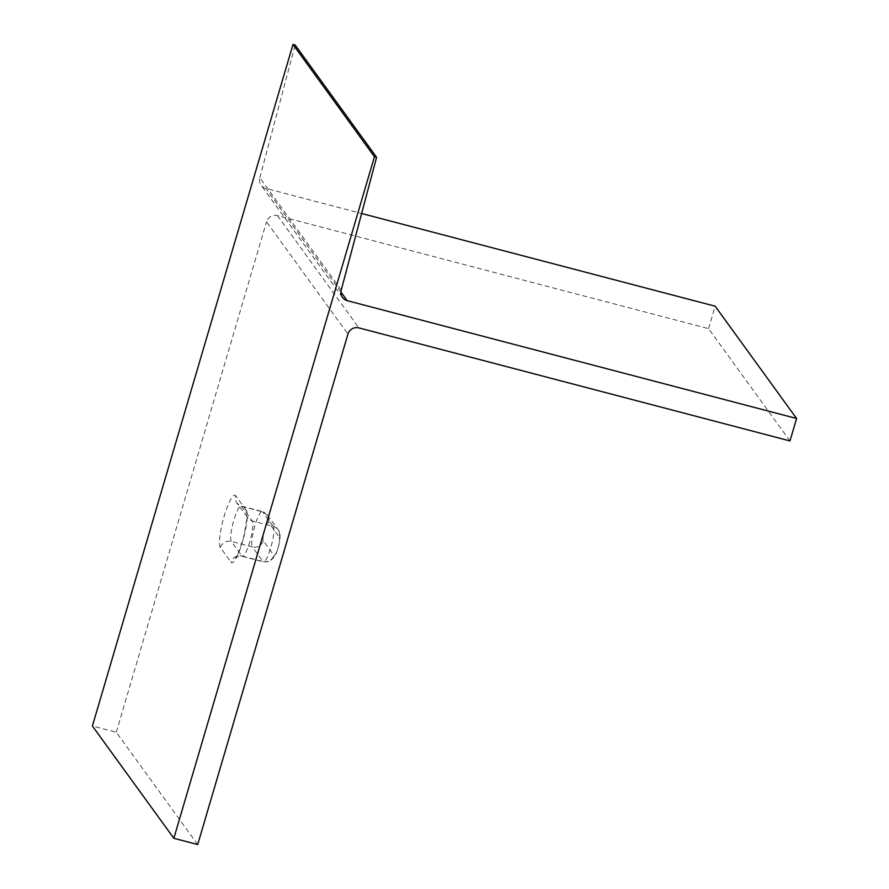 <?xml version="1.0" encoding="UTF-8"?>
<svg xmlns="http://www.w3.org/2000/svg" width="889" height="889" viewBox="0 0 889 889"><rect width="100%" height="100%" fill="white"/><g stroke="black" fill="none" stroke-linecap="round" stroke-linejoin="round"><path stroke-width="0.67" stroke-dasharray="4.45 3.33" d="M341.254 290.036L259.821 177.744A8.879 8.601 144 0 0 265.767 188.368L361.634 213.504M789.988 440.933L708.555 328.641L277.424 215.594A8.879 8.601 144 0 0 266.511 221.794L347.955 334.086M197.714 844.55L116.281 732.258L92.4 726.002M259.821 177.744L295.159 45.017M708.555 328.641L715.156 306.205M116.281 732.258L266.511 221.794M340.909 291.981L265.767 188.368M279.246 537.089A9.612 1.834 104.7 0 1 277.935 548.102A9.612 1.834 104.7 0 1 273.879 555.314L263.3 540.734A9.612 1.834 104.7 0 1 264.611 529.722A9.612 1.834 104.7 0 1 268.667 522.499L279.246 537.089A8.879 8.601 144 0 0 273.29 526.466L252.232 520.943A18.491 3.523 104.7 0 1 250.109 540.745A18.491 3.523 104.7 0 1 242.375 556.347A18.491 3.523 104.7 0 1 241.908 556.003A8.879 8.601 -36 0 0 231.007 562.204A27.359 5.212 104.7 0 0 242.553 541.657A27.359 5.212 104.7 0 0 246.275 510.319A8.879 8.601 144 0 0 252.232 520.943L241.652 506.352A18.491 3.523 104.7 0 0 241.186 506.008L236.941 503.152A8.879 8.601 144 0 0 241.652 506.352L262.722 511.875A18.491 3.523 104.7 0 0 262.244 511.531L241.186 506.008A18.491 3.523 104.7 0 0 233.463 521.61A18.491 3.523 104.7 0 0 231.329 541.412L241.908 556.003L262.977 561.526L252.398 546.935L231.329 541.412A8.879 8.601 -36 0 0 220.428 547.624L231.007 562.204M220.428 547.624A27.359 5.212 104.7 0 1 224.15 516.276A27.359 5.212 104.7 0 1 235.707 495.729A8.879 8.601 144 0 0 236.941 503.152L246.664 516.031C247.72 514.298 246.664 521.476 243.519 537.567C239.363 550.824 236.763 557.57 235.707 557.814C235.785 556.836 238.008 556.347 242.375 556.347L263.444 561.87A18.491 3.523 104.7 0 1 262.977 561.526A8.879 8.601 144 0 0 273.879 555.314M246.275 510.319L235.707 495.729M277.424 215.594L358.856 327.885M273.29 526.466A18.491 3.523 104.7 0 1 271.167 546.268A18.491 3.523 104.7 0 1 263.444 561.87C268.667 561.826 271.134 561.426 270.856 560.681L275.523 555.025C279.146 546.946 282.235 533.2 278.001 529.666L267.422 515.087A8.879 8.601 144 0 0 262.722 511.875L273.29 526.466M263.3 540.734A8.879 8.601 144 0 1 252.398 546.935A18.491 3.523 104.7 0 1 254.521 527.133A18.491 3.523 104.7 0 1 262.244 511.531L267.422 515.087A8.879 8.601 144 0 1 268.667 522.499M342.498 297.459L261.055 185.168"/><path stroke-width="1.33" d="M361.634 213.504L715.156 306.205L796.6 418.497L789.988 440.933L358.856 327.885A8.879 8.601 144 0 0 347.955 334.086L197.714 844.55L173.844 838.294L374.436 156.742L376.592 157.309L341.254 290.036A8.879 8.601 144 0 0 347.199 300.66L340.909 291.981M796.6 418.497L347.199 300.66M173.844 838.294L92.4 726.002L292.992 44.45L295.159 45.017L376.592 157.309M374.436 156.742L292.992 44.45"/></g></svg>
